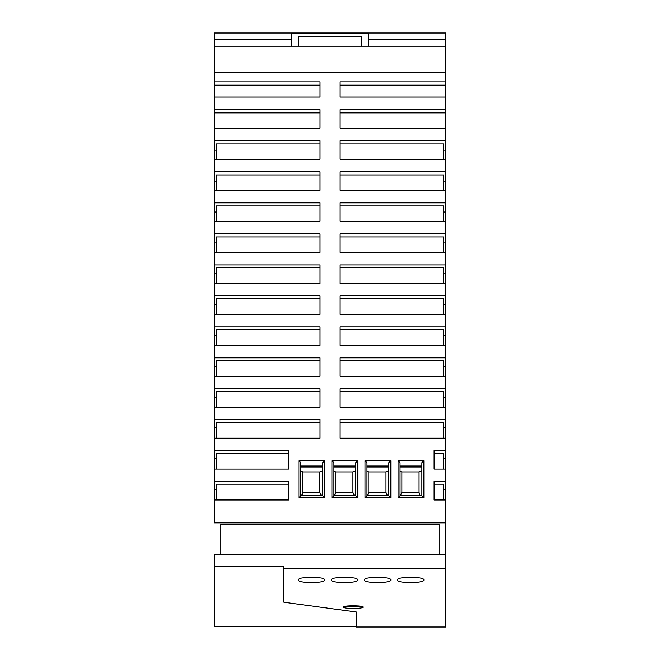 <?xml version="1.0" encoding="UTF-8"?>
<svg xmlns="http://www.w3.org/2000/svg" width="660" height="660" viewBox="0 0 660 660"><rect width="100%" height="100%" fill="white"/><g stroke="black" fill="none" stroke-linecap="round" stroke-linejoin="round"><path stroke-width="0.99" d="M216.315 345.345L216.315 329.744L320.084 329.744L320.084 345.345L320.084 326.84L214.335 326.84L214.335 335.462L216.315 335.462M216.315 252.376L216.315 236.907L320.084 236.907L320.084 252.376L214.335 252.376L214.335 242.897L216.315 242.897M216.315 221.347L216.315 205.928L320.084 205.928L320.084 221.347L214.335 221.347L214.335 212.008L216.315 212.008M214.335 326.84L214.335 314.375L320.084 314.375L320.084 298.815L216.315 298.815L216.315 314.375M216.315 376.299L216.315 360.657L320.084 360.657L320.084 376.299L214.335 376.299L214.335 366.292L216.315 366.292M216.315 283.387L216.315 267.869L320.084 267.869L320.084 283.387L214.335 283.387L214.335 273.76L216.315 273.76M216.315 438.166L216.315 422.441L320.084 422.441L320.084 438.166L214.335 438.166L214.335 427.911L216.315 427.911M216.315 407.245L216.315 391.553L320.084 391.553L320.084 407.245L320.084 388.74L214.335 388.74L214.335 397.105L216.315 397.105M216.315 499.975L216.315 484.176L288.692 484.176L288.692 499.975L214.335 499.975L214.335 489.497L216.315 489.497M443.685 314.375L443.685 298.815L339.916 298.815L339.916 314.375L339.916 295.87L445.665 295.87L445.665 283.387L339.916 283.387L339.916 267.869L443.685 267.869L443.685 283.387M320.084 438.166L320.084 419.661L214.335 419.661L214.335 427.911M214.335 499.975L214.335 522.836L445.665 522.836L445.665 627L356.441 627L356.441 612.001L283.734 602.209L283.734 568.681L445.665 568.681M216.315 190.303L216.315 174.933L320.084 174.933L320.084 190.303L320.084 171.798L214.335 171.798L214.335 181.112L216.315 181.112M443.685 252.376L443.685 236.907L339.916 236.907L339.916 252.376L339.916 233.871L445.665 233.871L445.665 212.008L443.685 212.008M320.084 283.387L320.084 264.883L214.335 264.883L214.335 273.76M216.315 469.079L216.315 453.313L288.692 453.313L288.692 469.079L214.335 469.079L214.335 458.708L216.315 458.708M443.685 438.166L443.685 422.441L339.916 422.441L339.916 438.166L339.916 419.661L445.665 419.661L445.665 407.245L339.916 407.245L339.916 391.553L443.685 391.553L443.685 407.245M333.968 465.993L355.781 465.993M320.084 190.303L214.335 190.303L214.335 181.112M445.665 522.836L445.665 499.975L434.098 499.975L434.098 481.47L445.665 481.47L445.665 458.708L443.685 458.708M443.685 469.079L443.685 453.313L434.098 453.313L434.098 469.079L445.665 469.079M443.685 159.233L443.685 143.921L339.916 143.921L339.916 159.233L339.916 140.728L445.665 140.728L445.665 159.233L339.916 159.233M216.315 159.233L216.315 143.921L320.084 143.921L320.084 159.233L214.335 159.233L214.335 150.2L216.315 150.2M288.692 469.079L288.692 450.574L214.335 450.574L214.335 458.708M320.084 407.245L214.335 407.245L214.335 397.105M443.685 242.897L445.665 242.897L445.665 264.883L339.916 264.883L339.916 283.387M445.665 221.347L339.916 221.347L339.916 205.928L443.685 205.928L443.685 221.347M320.084 376.299L320.084 357.802L214.335 357.802L214.335 366.292M434.098 469.079L434.098 450.574L445.665 450.574L445.665 458.708M320.084 345.345L214.335 345.345L214.335 335.462M214.335 314.375L214.335 304.615L216.315 304.615M288.692 499.975L288.692 481.47L214.335 481.47L214.335 489.497M443.685 181.112L445.665 181.112L445.665 202.843L339.916 202.843L339.916 221.347M214.335 39.608L214.335 33L291.662 33L291.662 39.608L214.335 39.608L214.335 72.658L445.665 72.658L445.665 46.217L214.335 46.217M320.084 159.233L320.084 140.728L214.335 140.728L214.335 150.2M320.084 314.375L320.084 295.87L214.335 295.87L214.335 304.615M443.685 499.975L443.685 484.176L434.098 484.176L434.098 499.975M320.084 221.347L320.084 202.843L214.335 202.843L214.335 212.008M320.084 252.376L320.084 233.871L214.335 233.871L214.335 242.897M443.685 190.303L443.685 174.933L339.916 174.933L339.916 190.303L445.665 190.303M368.338 33L368.338 39.608L445.665 39.608L445.665 33L291.662 33M445.665 39.608L445.665 46.217M368.338 46.217L368.338 39.608M291.662 39.608L291.662 46.217M361.523 46.217L361.688 36.877L298.312 36.877L298.477 46.217M291.662 33.66L368.338 33.66M445.665 283.387L445.665 273.76L443.685 273.76M443.685 150.2L445.665 150.2M361.812 606.449L344.454 606.449M331.98 497.714L357.761 497.714L357.761 460.705L355.781 462.685L355.781 495.734L333.968 495.734L333.968 462.685L331.98 460.705L331.98 497.714L333.968 495.734M363.049 607.109C363.709 608.817 342.557 608.817 343.216 607.109C342.557 605.352 363.709 605.352 363.049 607.109M355.781 471.157L352.968 471.908L352.968 492.401L354.428 495.734M352.968 471.908L335.783 471.908L335.783 492.401L352.968 492.401M334.323 495.734L335.783 492.401M356.441 626.241L214.335 626.241L214.335 554.804L445.665 554.804M355.781 466.983L333.968 466.983M445.665 499.975L445.665 489.497L443.685 489.497M445.665 112.868L339.916 112.868L339.916 128.139L445.665 128.139L445.665 72.658M445.665 109.626L339.916 109.626L339.916 128.139M445.665 450.574L445.665 438.166L339.916 438.166M445.665 81.881L339.916 81.881L339.916 97.037L339.916 85.173L445.665 85.173M445.665 407.245L445.665 397.105L443.685 397.105M214.335 72.658L214.335 81.881L320.084 81.881L320.084 97.037L320.084 85.173L214.335 85.173L214.335 109.626L320.084 109.626L320.084 128.139L320.084 112.868L214.335 112.868L214.335 128.139L320.084 128.139M320.084 97.037L214.335 97.037M214.335 81.881L214.335 85.173M214.335 109.626L214.335 112.868M443.685 376.299L443.685 360.657L339.916 360.657L339.916 376.299L445.665 376.299L445.665 366.292L443.685 366.292M445.665 376.299L445.665 388.74L339.916 388.74L339.916 407.245M445.665 419.661L445.665 427.911L443.685 427.911M445.665 438.166L445.665 427.911M445.665 481.47L445.665 489.497M445.665 159.233L445.665 171.798L339.916 171.798L339.916 190.303M445.665 252.376L339.916 252.376M443.685 345.345L443.685 329.744L339.916 329.744L339.916 345.345L339.916 326.84L445.665 326.84L445.665 357.802L339.916 357.802L339.916 376.299M445.665 140.728L445.665 128.139M445.665 171.798L445.665 181.112M445.665 202.843L445.665 212.008M445.665 233.871L445.665 242.897M445.665 264.883L445.665 273.76M445.665 295.87L445.665 314.375L339.916 314.375M445.665 326.84L445.665 314.375M445.665 357.802L445.665 366.292M445.665 388.74L445.665 397.105M445.665 97.037L339.916 97.037M443.685 304.615L445.665 304.615M443.685 335.462L445.665 335.462M445.665 345.345L339.916 345.345M439.057 554.804L439.057 524.147L220.943 524.147L220.943 554.804M214.335 481.47L214.335 469.079M214.335 450.574L214.335 438.166M214.335 419.661L214.335 407.245M214.335 388.74L214.335 376.299M214.335 357.802L214.335 345.345M214.335 295.87L214.335 283.387M214.335 264.883L214.335 252.376M214.335 233.871L214.335 221.347M214.335 202.843L214.335 190.303M214.335 171.798L214.335 159.233M214.335 140.728L214.335 128.139M335.783 471.908L333.968 471.421M357.761 497.714L355.781 495.734M283.734 568.681L283.734 566.676L214.335 566.676M364.37 579.975C363.396 583.457 391.776 583.457 390.811 579.975C391.784 576.411 363.396 576.411 364.37 579.975M423.852 579.975C424.834 576.411 396.437 576.411 397.419 579.975C396.445 583.457 424.826 583.457 423.852 579.975M324.712 579.975C325.685 576.411 297.297 576.411 298.271 579.975C297.297 583.457 325.685 583.457 324.712 579.975M357.761 579.975C358.735 576.411 330.346 576.411 331.32 579.975C330.346 583.457 358.735 583.457 357.761 579.975M298.939 497.714L324.712 497.714L324.712 460.705L298.939 460.705L298.939 497.714L300.919 495.734L300.919 462.685L298.939 460.705M365.029 497.714L390.811 497.714L390.811 460.705L365.029 460.705L365.029 497.714L367.01 495.734L367.01 462.685L365.029 460.705M398.079 497.714L423.852 497.714L423.852 460.705L398.079 460.705L398.079 497.714L400.059 495.734L400.059 462.685L398.079 460.705M357.761 460.705L331.98 460.705M300.919 465.993L322.732 465.993M324.712 460.705L322.732 462.685L322.732 495.734L324.712 497.714M322.732 495.734L300.919 495.734M322.732 466.983L300.919 466.983M322.732 471.157L319.918 471.908L302.734 471.908L300.919 471.199M319.918 471.908L319.918 492.401L321.387 495.734M319.918 492.401L302.734 492.401L301.727 495.734M302.734 471.908L302.734 492.401M390.811 460.705L388.822 462.685L388.822 495.734L390.811 497.714M388.822 495.734L367.01 495.734M367.01 465.993L388.822 465.993M388.822 466.983L367.01 466.983M388.822 471.157L386.017 471.908L368.833 471.908L367.01 471.421M368.833 471.908L368.833 492.401L386.017 492.401L387.478 495.734M367.364 495.734L368.833 492.401M386.017 471.908L386.017 492.401M423.852 497.714L421.872 495.734L400.059 495.734M400.059 465.993L421.872 465.993M423.852 460.705L421.872 462.685L421.872 495.734M421.872 466.983L400.059 466.983M400.059 471.421L401.882 471.908L419.067 471.908L421.872 470.811M419.067 471.908L419.067 492.401L401.882 492.401L400.414 495.734M401.882 471.908L401.882 492.401M420.073 495.734L419.067 492.401"/></g></svg>
